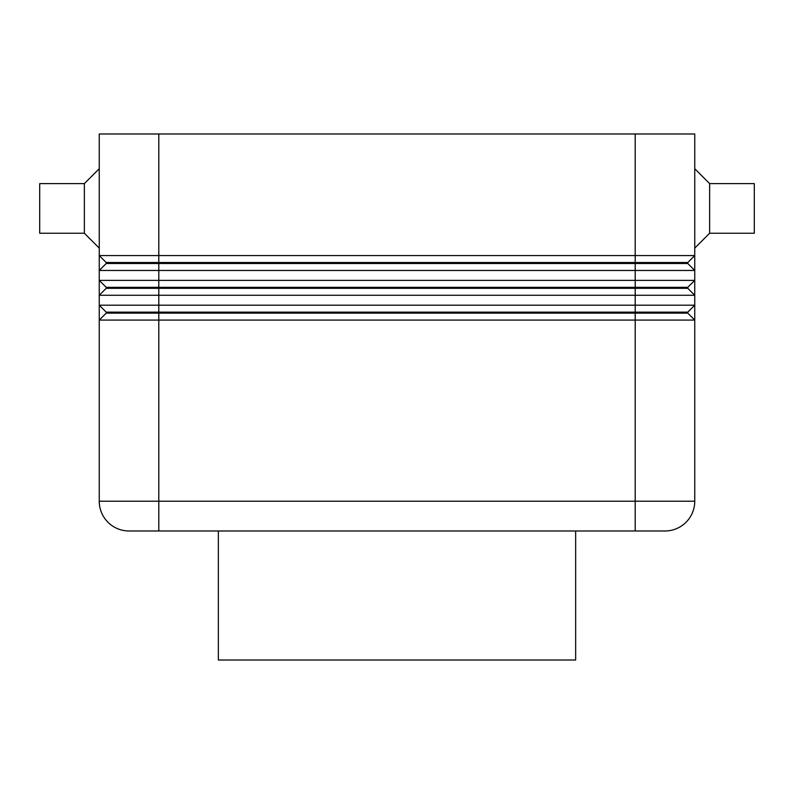 <?xml version="1.0" encoding="UTF-8"?>
<svg xmlns="http://www.w3.org/2000/svg" width="794" height="794" viewBox="0 0 794 794"><rect width="100%" height="100%" fill="white"/><g stroke="black" fill="none" stroke-linecap="round" stroke-linejoin="round"><path stroke-width="1.19" d="M106.198 263.509L687.803 263.509L694.75 270.456L694.75 255.569L687.803 262.516L106.198 262.516L106.198 263.509L99.25 270.456L694.75 270.456L694.75 280.381L99.25 280.381L106.198 287.329L106.198 288.321L687.803 288.321L694.75 295.269L694.75 280.381L687.803 287.329L106.198 287.329M106.198 312.141L106.198 313.134L635.2 313.134L635.2 255.569L694.75 255.569L694.75 133.988L635.2 133.988L635.2 255.569L99.25 255.569L99.25 295.269L694.75 295.269L694.75 305.194L99.25 305.194L99.25 320.081L694.75 320.081L694.75 305.194L687.803 312.141L106.198 312.141L99.25 305.194L99.25 295.269L106.198 288.321M687.803 312.141L687.803 313.134L635.2 313.134L635.2 501.213L158.8 501.213L158.8 133.988L99.25 133.988L99.25 255.569L106.198 262.516M106.198 313.134L99.25 320.081L99.25 501.213A29.775 29.775 0 0 0 107.974 522.263A29.775 29.775 0 0 1 99.25 501.213L158.8 501.213L158.8 530.988L664.975 530.988A29.775 29.775 0 0 0 686.026 522.263A29.775 29.775 0 0 1 664.975 530.988A29.775 29.775 0 0 0 694.75 501.213A29.775 29.775 0 0 1 686.026 522.263A29.775 29.775 0 0 0 694.75 501.213L694.75 320.081L687.803 313.134M99.25 168.725L84.362 183.613L39.7 183.613L39.7 233.238L84.362 233.238L99.25 248.125M694.75 168.725L709.638 183.613L709.638 233.238L694.75 248.125M709.638 183.613L754.3 183.613L754.3 233.238L709.638 233.238M218.35 530.988L218.35 660.013L575.65 660.013L575.65 530.988M84.362 183.613L84.362 233.238M129.025 530.988A29.775 29.775 0 0 1 107.974 522.263A29.775 29.775 0 0 0 129.025 530.988L158.8 530.988M687.803 287.329L687.803 288.321M158.8 133.988L635.2 133.988M687.803 262.516L687.803 263.509M686.026 522.263A29.775 29.775 0 0 0 694.75 501.213L635.2 501.213L635.2 530.988"/></g></svg>

